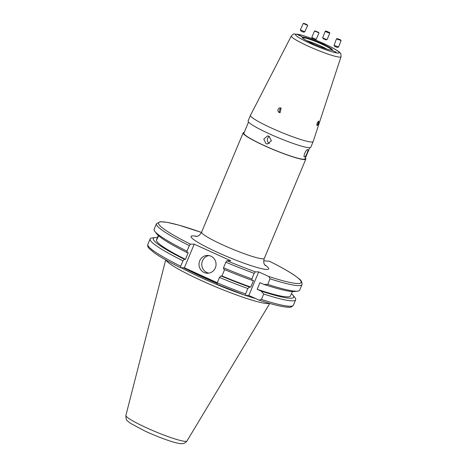 <?xml version="1.0" encoding="UTF-8"?>
<svg xmlns="http://www.w3.org/2000/svg" width="467" height="467" viewBox="0 0 467 467"><rect width="100%" height="100%" fill="white"/><g stroke="black" fill="none" stroke-linecap="round" stroke-linejoin="round"><path stroke-width="0.7" d="M281.128 108.07L280.223 107.865L279.161 112.518L280.072 112.716L281.128 108.07M318.628 121.041C317.14 122.529 316.632 124.059 317.105 125.641C318.412 124.082 318.926 122.547 318.628 121.041L318.704 121.052M269.074 136.253L267.573 135.915L263.797 139.113L265.968 143.667L267.486 144.005L271.38 140.806L269.074 136.253M269.401 136.422A4.045 3.876 -89.4 0 0 269.348 143.55M305.4 158.044A33.98 3.771 -157.3 0 1 305.827 159.113A33.98 3.771 -157.3 0 1 264.807 145.891A33.98 3.771 -157.3 0 1 243.132 132.885A33.98 3.771 -157.3 0 1 244.194 132.441M307.66 149.598C306.037 149.242 302.733 157.116 304.554 157.017C305.71 157.151 309.002 149.277 307.66 149.598L307.776 149.621M309.732 147.683L305.079 158.798A33.169 3.678 -157.3 0 1 265.04 145.897A33.169 3.678 -157.3 0 1 243.879 133.194L248.532 122.085M306.667 40.647A14.565 1.617 -157.3 0 1 320.514 45.906A14.565 1.617 -157.3 0 1 326.894 49.111M272.144 128.355A33.98 3.771 -157.3 0 1 250.47 115.349A33.98 3.771 -157.3 0 1 250.481 115.314L291.32 35.953A26.934 2.989 -157.3 0 0 308.489 46.286A26.934 2.989 -157.3 0 0 341.015 56.74L313.176 141.542A33.98 3.771 -157.3 0 1 313.164 141.571A33.98 3.771 -157.3 0 1 272.144 128.355M313.164 141.571L310.794 147.245A33.98 3.771 -157.3 0 1 269.774 134.023A33.98 3.771 -157.3 0 1 248.1 121.017L250.47 115.349M298.466 35.078L302.021 36.689L298.372 35.101M323.403 43.7C325.131 44.657 324.746 44.651 322.253 43.688C320.525 42.736 320.911 42.736 323.403 43.7L324.693 44.476M336.135 52.193L332.58 50.576L336.228 52.164M311.197 43.565C309.469 42.614 309.854 42.62 312.347 43.583C314.075 44.534 313.69 44.528 311.197 43.565L309.907 42.795M204.12 272.5A8.902 8.529 -89.4 0 0 207.436 273.242A8.902 8.529 -89.4 0 0 215.871 266.202A8.902 8.529 -89.4 0 0 210.944 256.185A8.902 8.529 -89.4 0 0 207.628 255.443A8.902 8.529 -89.4 0 0 199.193 262.483A8.902 8.529 -89.4 0 0 204.12 272.5M209.012 255.577A8.902 8.529 -89.4 0 0 201.837 263.225A8.902 8.529 -89.4 0 0 206.881 272.53A8.902 8.529 -89.4 0 0 208.819 273.137M158.64 235.777L156.9 239.227M255.56 298.541A56.513 6.269 -157.3 0 1 245.642 295.448M243.587 294.747A56.513 6.269 -157.3 0 1 181.214 267.725M269.453 303.352A56.513 6.269 -157.3 0 1 267.655 303.562A56.513 6.269 -157.3 0 1 211.849 285.197A56.513 6.269 -157.3 0 1 165.972 260.066M263.744 260.808L269.412 261.246M270.049 278.817A78.882 8.75 -157.3 0 0 298.541 285.641A78.882 8.75 -157.3 0 0 302.015 284.59L299.686 290.153A78.882 8.75 -157.3 0 1 297.66 291.139A78.882 8.75 -157.3 0 1 296.212 291.204A78.882 8.75 -157.3 0 1 267.719 284.385L270.049 278.817L268.852 276.511L258.689 271.893L255.396 271.858L254.188 273.335A78.882 8.75 -157.3 0 1 225.847 262.209L223.518 267.778L223.728 269.278A76.068 8.435 -157.3 0 0 252.268 280.398L253.552 280.416L250.767 287.071L249.483 287.059L247.831 288.536A78.882 8.75 -157.3 0 1 219.49 277.416L217.219 282.833L217.032 284.31L245.467 295.43L248.823 295.483L259.243 300.199C273.131 304.735 282.874 307.082 288.478 307.233C290.217 307.625 291.857 306.953 293.387 305.208A78.882 8.75 -157.3 0 1 289.919 306.259A78.882 8.75 -157.3 0 1 261.421 299.44L263.692 294.023L261.141 291.087L257.177 289.289L259.961 282.634L263.925 284.432L267.719 284.385M292.348 291.548L290.527 295.897A72.654 8.056 -157.3 0 1 287.333 296.866A72.654 8.056 -157.3 0 1 257.177 289.289M291.496 293.591A76.068 8.435 -157.3 0 1 292.984 295.156A76.068 8.435 -157.3 0 1 290.334 298.226A76.068 8.435 -157.3 0 1 261.141 291.087M292.984 295.156L294.934 297.654A78.882 8.75 -157.3 0 1 295.652 299.791A78.882 8.75 -157.3 0 1 292.184 300.841A78.882 8.75 -157.3 0 1 263.692 294.023M185.422 259.343L188.207 252.688L187.191 252.676L186.987 251.176L189.316 245.607L190.413 244.13L194.231 244.171L184.36 267.76L180.542 267.719L180.688 266.231L182.953 260.814L184.407 259.331L185.422 259.343A72.654 8.056 -157.3 0 1 156.48 239.822L158.301 235.473M184.36 267.76L217.272 282.716M180.542 267.719L180.49 267.708C168.826 261.888 160.105 256.938 154.314 252.857L149.049 248.38C147.881 247.271 147.479 245.922 147.846 244.329A78.882 8.75 -157.3 0 0 180.688 266.231M258.987 300.1L261.421 299.44M182.953 260.814A78.882 8.75 -157.3 0 1 150.111 238.911A78.882 8.75 -157.3 0 1 152.137 237.925L155.283 237.551A76.068 8.435 -157.3 0 1 157.449 237.516M184.407 259.331A76.068 8.435 -157.3 0 1 155.283 237.551M187.191 252.676A76.068 8.435 -157.3 0 1 156.813 233.909L154.863 231.404A78.882 8.75 -157.3 0 1 154.139 229.274L156.468 223.705A78.882 8.75 -157.3 0 0 189.316 245.607M297.66 291.139L294.508 291.507A76.068 8.435 -157.3 0 1 263.925 284.432M186.987 251.176A78.882 8.75 -157.3 0 1 154.863 231.404M255.396 271.858A77.265 8.569 -157.3 0 1 226.944 260.732L230.762 260.773L194.231 244.171M247.831 288.536L245.566 293.953L245.531 295.442M249.483 287.059A76.068 8.435 -157.3 0 1 220.944 275.933L219.49 277.416M250.767 287.071A72.654 8.056 -157.3 0 1 221.953 275.944L220.944 275.933M224.592 269.64L221.953 275.944M223.518 267.778A78.882 8.75 -157.3 0 0 251.859 278.898L252.268 280.398M251.859 278.898L254.188 273.335M226.944 260.732L225.847 262.209M258.689 271.893L248.823 295.483M312.347 43.583L313.637 44.353M322.253 43.688L320.963 42.917M316.848 125.343A2.428 0.636 114.4 0 0 318.261 123.165A2.428 0.636 114.4 0 0 318.622 121.041M280.247 107.865A2.428 2.329 -89.4 0 0 279.313 112.518A2.428 2.329 -89.4 0 0 280.147 112.716M158.36 235.526L156.842 239.577L158.611 235.753M157.887 237.458L158.529 235.677M157.618 237.353L158.506 235.66M315.073 30.921L314.53 30.997L311.769 37.424L312.195 38.498L315.027 39.753L316.229 39.339L318.99 32.912L315.073 30.921L318.669 32.462M311.769 37.442L316.217 39.351M314.53 30.997L318.99 32.912M317.922 32.095L315.698 31.166L317.875 32.205M338.604 46.998L334.092 45.281L334.559 46.315L335.417 46.782L337.571 47.453L338.604 46.998L341.103 40.448L339.725 39.45L337.121 38.621L340.752 39.999M337.121 38.621L336.561 38.726L337.845 39.456L341.103 40.448M338.19 38.942L340.233 39.823L338.114 39.135M325.552 31.102A2.428 0.35 22.2 0 0 325.423 31.102A2.428 0.35 22.2 0 0 325.318 31.155L322.697 37.588A2.428 0.35 22.2 0 0 322.703 37.646L323.146 38.673L325.984 39.888L327.145 39.456A2.428 0.35 22.2 0 0 327.192 39.421L329.813 32.988A2.428 0.35 22.2 0 0 329.772 32.877L325.919 31.044L329.457 32.486M322.703 37.646A2.428 0.35 22.2 0 0 324.518 38.703A2.428 0.35 22.2 0 0 326.953 39.473A2.428 0.35 22.2 0 0 327.145 39.456M325.318 31.155A2.428 0.35 22.2 0 0 326.982 32.2A2.428 0.35 22.2 0 0 329.574 33.04A2.428 0.35 22.2 0 0 329.813 32.988M326.573 31.517L327.589 31.581L328.821 32.392L326.573 31.517M327.443 31.937L327.589 31.581M303.871 23.35L303.287 23.426L300.38 29.76L300.783 30.851L301.6 31.4L303.702 32.194L304.764 31.809L307.7 25.446L306.399 24.325L303.871 23.35L307.374 24.961M300.38 29.795L304.764 31.809M303.287 23.426L307.7 25.446M306.311 24.675L304.326 23.636L306.311 24.675M305.827 159.113L264.31 258.356A33.98 3.771 -157.3 0 1 223.29 245.14A33.98 3.771 -157.3 0 1 201.616 232.134C198.954 236.956 196.514 236.226 195.912 236.541L195.912 236.541M264.626 264.736A42.071 4.664 -157.3 0 1 259.313 268.099A42.071 4.664 -157.3 0 1 217.885 252.53A42.071 4.664 -157.3 0 1 196.852 236.39M302.622 37.985A15.732 1.745 -157.3 0 1 321.623 44.056A15.732 1.745 -157.3 0 1 331.634 50.121M312.621 43.583A16.433 1.821 -157.3 0 1 302.867 37.074A16.433 1.821 -157.3 0 1 321.979 43.688A16.433 1.821 -157.3 0 1 331.733 50.197A16.433 1.821 -157.3 0 1 312.621 43.583M310.549 43.559A23.706 2.627 -157.3 0 1 296.475 34.173A23.706 2.627 -157.3 0 1 324.051 43.711A23.706 2.627 -157.3 0 1 338.131 53.098A23.706 2.627 -157.3 0 1 310.549 43.559M217.202 282.885A56.186 6.234 -157.3 0 1 187.314 269.103M217.102 283.148A56.186 6.234 -157.3 0 1 184.15 267.76M217.027 283.387A56.221 6.234 -157.3 0 1 183.601 267.754M125.897 415.42C125.921 418.899 126.592 420.855 127.923 421.287L130.62 423.394L144.852 430.994C159.113 437.602 176.141 443.749 181.54 443.65C183.601 443.848 185.411 442.955 186.975 440.971A33.104 3.672 -157.3 0 1 185.545 441.356A33.104 3.672 -157.3 0 1 151.232 429.903A33.104 3.672 -157.3 0 1 125.897 415.42L165.686 259.903M269.313 261.193A77.265 8.569 -157.3 0 1 297.742 283.51A77.265 8.569 -157.3 0 1 268.852 276.511M245.408 295.401A77.265 8.569 -157.3 0 1 217.079 284.321M190.413 244.13A77.265 8.569 -157.3 0 1 158.786 222.543A77.265 8.569 -157.3 0 1 201.475 232.449L178.873 225.129L167.081 222.321L160.199 221.714L156.468 223.705M245.566 293.953A78.882 8.75 -157.3 0 1 217.219 282.833M243.132 132.885L201.616 232.134M264.31 258.356C262.746 263.645 264.982 264.865 265.18 265.513L265.18 265.513M302.622 38.049L303.375 38.644C305.132 39.911 308.22 41.563 312.645 43.589C320.525 47.079 326.521 49.233 330.63 50.045L331.582 50.167M341.015 56.74C340.998 54.254 340.776 53.086 340.35 53.232C339.62 51.749 334.489 48.486 324.145 43.729C316.089 40.104 308.815 37.307 302.318 35.34L294.292 33.957C294.105 33.548 293.113 34.214 291.32 35.953M302.015 284.59C302.161 279.663 298.757 278.945 295.453 275.991C289.663 271.928 280.965 266.996 269.371 261.211M295.652 299.791L293.387 305.208M150.111 238.911L147.846 244.329M186.975 440.971L269.768 303.445M334.086 45.258L336.561 38.726M325.919 31.044L325.423 31.102"/></g></svg>
